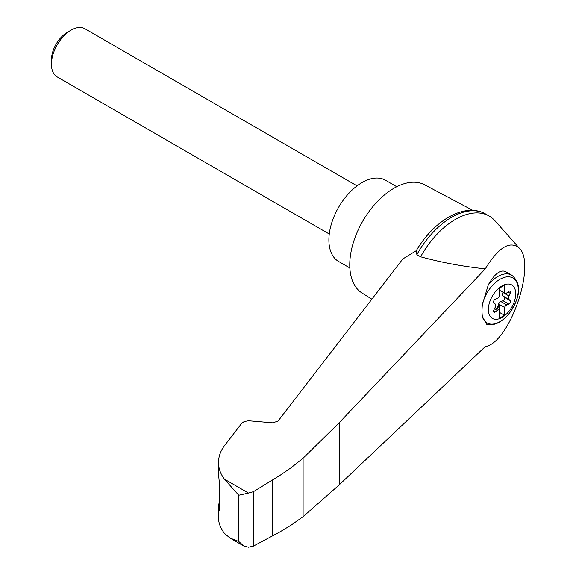 <?xml version="1.0" encoding="UTF-8"?>
<svg xmlns="http://www.w3.org/2000/svg" width="576" height="576" viewBox="0 0 576 576"><rect width="100%" height="100%" fill="white"/><g stroke="black" fill="none" stroke-linecap="round" stroke-linejoin="round"><path stroke-width="0.86" d="M485.287 346.565C509.501 343.087 536.702 264.197 519.242 248.09C509.918 240.314 498.6 247.241 485.287 268.862L339.185 422.734L303.098 458.194L303.098 516.665L339.185 484.891L485.287 346.565M519.242 248.09L495.014 220.81A67.73 39.103 120 0 0 489.24 216.072A67.73 39.103 120 0 0 420.602 256.781C441.281 262.469 462.845 266.494 485.287 268.862M303.098 458.194L290.887 467.899L279.734 475.531L253.426 491.666L248.494 493.056L238.752 495.238L224.402 479.146C220.493 473.89 218.52 468.353 218.491 462.528L218.491 473.76L219.773 487.217L219.773 508.198L219.218 510.703L218.491 506.304L218.491 517.536C218.52 522.979 220.493 528.228 224.402 533.29L229.946 538.006L243.605 545.897L248.494 547.2L253.426 546.084L279.734 531.994L290.887 525.283L303.098 516.665M218.491 462.528C218.542 455.609 221.285 449.035 226.699 442.814L241.733 423.281L244.26 421.502L248.594 420.768L272.779 422.82L278.035 421.085L402.818 258.948L416.29 250.646A64.764 37.39 120 0 1 448.006 217.598M502.042 317.462A19.339 11.167 -60 0 1 488.938 304.704A19.339 11.167 -60 0 1 504.677 284.659A19.339 11.167 -60 0 1 515.65 295.344A19.339 11.167 -60 0 1 502.042 317.462M497.275 298.39A3.47 2.009 120 0 0 499.586 295.949L499.586 288.058L504.497 285.221L504.497 293.112A3.47 2.009 120 0 0 504.727 293.285A3.47 2.009 120 0 0 506.801 292.889L508.853 291.377A2.081 1.202 120 0 1 510.098 291.139A2.081 1.202 120 0 1 510.221 293.314L508.946 295.942A3.47 2.009 120 0 0 508.946 299.434L510.221 300.586A2.081 1.202 120 0 1 510.336 302.414A2.081 1.202 120 0 1 508.853 304.106L506.801 304.956A3.47 2.009 120 0 0 504.497 307.397L504.497 315.288L499.586 318.125L499.586 310.234A3.47 2.009 120 0 0 499.356 310.061A3.47 2.009 120 0 0 497.275 310.457L495.223 311.969A2.081 1.202 120 0 1 493.978 312.206A2.081 1.202 120 0 1 493.855 310.032L495.137 307.404A3.47 2.009 120 0 0 495.137 303.912L493.855 302.76A2.081 1.202 120 0 1 493.747 300.931A2.081 1.202 120 0 1 495.223 299.246L497.275 298.39M499.586 290.275L504.497 293.112M511.675 275.148C524.441 285.833 517.507 301.594 508.781 313.992C501.725 322.337 494.41 325.836 486.85 324.482L482.386 316.685A37.469 15.293 -71.6 0 1 482.386 304.538L488.318 284.789C494.554 273.895 500.256 269.482 505.418 271.541L511.675 275.148A27.785 16.042 -60 0 0 488.318 284.789M472.874 210.391L424.577 184.774A62.518 36.094 120 0 0 393.977 188.237A62.518 36.094 120 0 0 353.304 242.734A62.518 36.094 120 0 0 362.074 293.04L371.858 299.167M218.491 506.304L219.773 498.967M229.946 538.006L238.752 541.447L243.605 545.897M253.426 491.666L253.426 546.084M272.642 479.894L272.642 535.802M489.24 216.072L485.51 213.919A67.73 39.103 120 0 0 483.48 212.882A67.73 39.103 120 0 0 416.866 254.628L420.602 256.781M416.866 254.628L416.29 250.639M396.742 186.732L385.488 180.238A46.894 27.072 120 0 0 362.045 182.563A46.894 27.072 120 0 0 331.409 223.884A46.894 27.072 120 0 0 338.602 261.454L349.848 267.955M329.263 234.007L57.19 76.932A27.785 16.042 -60 0 1 51.437 64.21A27.785 16.042 -60 0 1 71.086 30.175A27.785 16.042 -60 0 1 84.982 28.8L357.055 185.882M51.437 64.21L51.437 59.861A22.457 12.967 -60 0 1 67.32 32.35L71.086 30.175M496.908 308.642A2.081 1.202 120 0 0 497.513 307.476L498.29 304.812A3.47 2.009 120 0 1 500.904 301.558L502.963 300.701A2.081 1.202 120 0 0 504.439 299.009A2.081 1.202 120 0 0 504.324 297.18L503.05 296.028A3.47 2.009 120 0 1 503.05 292.536L503.136 292.37M499.09 309.91L499.09 304.272L504.497 307.397M499.09 304.272A3.47 2.009 120 0 0 498.78 305.093L498.002 307.764A2.081 1.202 120 0 1 497.398 308.93M499.586 312.451L504.497 315.288M482.386 304.538A25.934 14.976 -60 0 1 510.617 277.085A25.934 14.976 -60 0 1 510.617 311.537A25.934 14.976 -60 0 1 482.386 316.685M248.494 493.056L224.402 479.146M238.752 495.238L238.752 541.447M218.664 509.018L219.722 509.371M339.185 422.734L339.185 484.891M503.05 292.536L508.946 295.942M503.05 296.028L508.946 299.434M504.324 297.18L510.221 300.586M502.963 300.701L508.853 304.106M500.904 301.558L506.801 304.956M498.29 304.812L498.78 305.093M497.513 307.476L498.002 307.764M494.446 308.822L497.275 310.457M493.56 311.011L495.223 311.969M507.974 292.025L510.221 293.314M416.261 250.697C433.022 221.897 462.478 203.213 483.48 212.882M499.356 310.061L495.05 307.577M504.727 293.285L499.586 290.318"/></g></svg>
